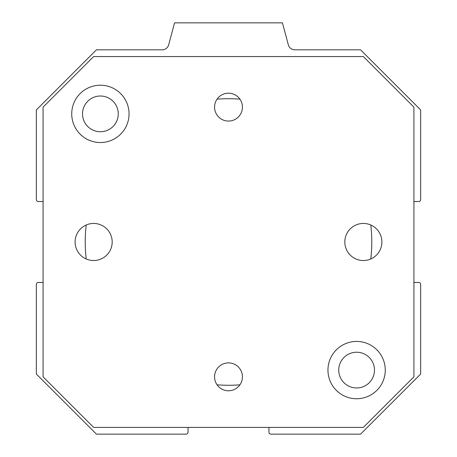 <?xml version="1.0" encoding="UTF-8"?>
<svg xmlns="http://www.w3.org/2000/svg" width="457" height="457" viewBox="0 0 457 457"><rect width="100%" height="100%" fill="white"/><g stroke="black" fill="none" stroke-linecap="round" stroke-linejoin="round"><path stroke-width="0.69" d="M188.044 427.409L188.044 432.128A2.022 2.022 0 0 1 186.022 434.15L96.456 434.15L36.337 374.026L36.337 284.465A2.022 2.022 0 0 1 38.359 282.443L43.078 282.443M413.922 282.443L418.641 282.443A2.022 2.022 0 0 1 420.663 284.465L420.663 374.026L360.544 434.15L270.978 434.15A2.022 2.022 0 0 1 268.956 432.128L268.956 427.409M43.078 201.531L38.359 201.531A2.022 2.022 0 0 1 36.337 199.509L36.337 109.943L96.456 49.819L162.161 49.819A6.741 6.741 0 0 0 168.673 44.82L174.557 22.85L282.443 22.85L288.327 44.82A6.741 6.741 0 0 0 294.839 49.819L360.544 49.819L420.663 109.943L420.663 199.509A2.022 2.022 0 0 1 418.641 201.531L413.922 201.531M370.77 224.993A143.281 143.281 0 0 1 370.77 258.982M239.931 384.811A143.281 143.281 0 0 1 217.069 384.811M86.23 258.982A143.281 143.281 0 0 1 86.23 224.993M217.069 99.163A143.281 143.281 0 0 1 239.931 99.163M118.26 113.873A17.869 17.869 0 0 0 91.457 98.404A17.869 17.869 0 0 0 91.457 129.348A17.869 17.869 0 0 0 118.26 113.873M338.74 370.096A17.869 17.869 0 0 0 365.543 385.571A17.869 17.869 0 0 0 365.543 354.621A17.869 17.869 0 0 0 338.74 370.096M93.645 56.565L43.078 107.132L43.078 376.836L93.645 427.409L363.355 427.409L413.922 376.836L413.922 107.132L363.355 56.565L93.645 56.565M100.391 142.533A28.654 28.654 0 0 1 75.571 99.546A28.654 28.654 0 0 1 125.207 99.546A28.654 28.654 0 0 1 100.391 142.533M356.609 398.75A28.654 28.654 0 0 1 331.793 355.769A28.654 28.654 0 0 1 381.429 355.769A28.654 28.654 0 0 1 356.609 398.75M363.355 223.444A18.543 18.543 0 0 1 379.413 251.259A18.543 18.543 0 0 1 347.297 251.259A18.543 18.543 0 0 1 363.355 223.444M93.645 223.444A18.543 18.543 0 0 1 109.703 251.259A18.543 18.543 0 0 1 77.587 251.259A18.543 18.543 0 0 1 93.645 223.444M228.5 93.194A13.938 13.938 0 0 1 240.571 114.101A13.938 13.938 0 0 1 216.429 114.101A13.938 13.938 0 0 1 228.5 93.194M228.5 362.898A13.938 13.938 0 0 1 240.571 383.806A13.938 13.938 0 0 1 216.429 383.806A13.938 13.938 0 0 1 228.5 362.898"/></g></svg>
